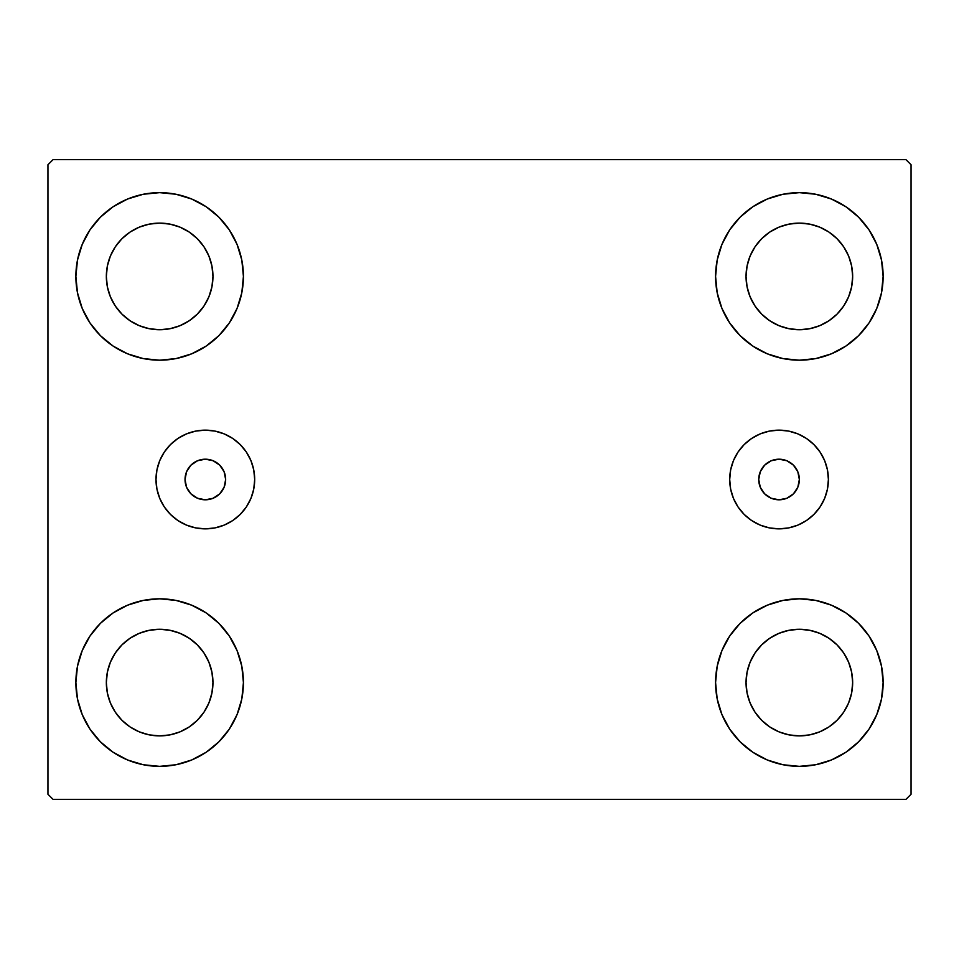 <?xml version="1.0" encoding="UTF-8"?>
<svg xmlns="http://www.w3.org/2000/svg" width="959" height="959" viewBox="0 0 959 959"><rect width="100%" height="100%" fill="white"/><g stroke="black" fill="none" stroke-linecap="round" stroke-linejoin="round"><path stroke-width="1.44" d="M185.027 479.5A20.307 20.307 0 0 1 205.334 459.193A20.307 20.307 0 0 1 225.653 479.5L224.106 471.732L219.695 465.139L213.114 460.74L205.334 459.193L197.566 460.74L190.973 465.139L186.573 471.732L185.027 479.5L186.573 487.268L190.973 493.861L197.566 498.26L205.334 499.807L213.114 498.26L219.695 493.861L224.106 487.268L225.653 479.5A20.307 20.307 0 0 1 205.334 499.807A20.307 20.307 0 0 1 185.027 479.5M758.737 479.5A20.307 20.307 0 0 1 779.044 459.193A20.307 20.307 0 0 1 799.35 479.5L797.804 487.268L793.405 493.861L786.824 498.26L779.044 499.807L771.276 498.26L764.683 493.861L760.283 487.268L758.737 479.5L760.283 471.732L764.683 465.139L771.276 460.74L779.044 459.193L786.824 460.74L793.405 465.139L797.804 471.732L799.35 479.5A20.307 20.307 0 0 1 779.044 499.807A20.307 20.307 0 0 1 758.737 479.5M729.703 479.5A49.353 49.353 0 0 1 779.044 430.147A49.353 49.353 0 0 1 828.396 479.5L827.449 489.126L824.644 498.38L820.077 506.915L813.939 514.396L806.459 520.533L797.936 525.088L788.67 527.906L779.044 528.853L769.418 527.906L760.163 525.088L751.628 520.533L744.148 514.396L738.01 506.915L733.455 498.38L730.65 489.126L729.703 479.5L730.65 469.874L733.455 460.62L738.01 452.085L744.148 444.604L751.628 438.467L760.163 433.912L769.418 431.094L779.044 430.147L788.67 431.094L797.936 433.912L806.459 438.467L813.939 444.604L820.077 452.085L824.644 460.62L827.449 469.874L828.396 479.5A49.353 49.353 0 0 1 779.044 528.853A49.353 49.353 0 0 1 729.703 479.5M155.993 479.5A49.353 49.353 0 0 1 205.334 430.147A49.353 49.353 0 0 1 254.686 479.5L253.739 489.126L250.934 498.38L246.367 506.915L240.23 514.396L232.761 520.533L224.226 525.088L214.972 527.906L205.334 528.853L195.708 527.906L186.454 525.088L177.918 520.533L170.438 514.396L164.301 506.915L159.745 498.38L156.94 489.126L155.993 479.5L156.94 469.874L159.745 460.62L164.301 452.085L170.438 444.604L177.918 438.467L186.454 433.912L195.708 431.094L205.334 430.147L214.972 431.094L224.226 433.912L232.761 438.467L240.23 444.604L246.367 452.085L250.934 460.62L253.739 469.874L254.686 479.5A49.353 49.353 0 0 1 205.334 528.853A49.353 49.353 0 0 1 155.993 479.5L156.94 489.126M82.246 714.635L77.487 698.931L75.869 682.58A83.769 83.769 0 0 1 159.65 598.812A83.769 83.769 0 0 1 243.418 682.58L241.812 698.931L237.041 714.635L229.297 729.128L218.88 741.822L206.185 752.24L191.704 759.972L175.988 764.743L159.65 766.349L143.299 764.743L127.583 759.972L113.102 752.24L100.407 741.822L89.99 729.128L82.246 714.635L77.487 698.931L75.869 682.58L77.487 666.241L82.246 650.526L89.99 636.045L100.407 623.35L113.102 612.933L127.583 605.189L143.299 600.418L159.65 598.812L175.988 600.418L191.704 605.189L206.185 612.933L218.88 623.35L229.297 636.045L237.041 650.526L241.812 666.241L243.418 682.58A83.769 83.769 0 0 1 159.65 766.349A83.769 83.769 0 0 1 75.869 682.58L77.487 666.241L82.246 650.526M876.754 244.365L881.513 260.069L883.131 276.42A83.769 83.769 0 0 1 799.35 360.188A83.769 83.769 0 0 1 715.582 276.42A83.769 83.769 0 0 1 799.35 192.651A83.769 83.769 0 0 1 883.131 276.42L881.513 292.759L876.754 308.474L869.01 322.955L858.593 335.65L845.898 346.067L831.417 353.811L815.701 358.582L799.35 360.188L783.012 358.582L767.296 353.811L752.815 346.067L740.12 335.65L729.703 322.955L721.959 308.474L717.188 292.759L715.582 276.42L717.188 260.069L721.959 244.365L729.703 229.872L740.12 217.178L752.815 206.76L767.296 199.028L783.012 194.257L799.35 192.651L815.701 194.257L831.417 199.028L845.898 206.76L858.593 217.178L869.01 229.872L876.754 244.365L881.513 260.069L883.131 276.42L881.513 292.759L876.754 308.474M876.754 650.526L881.513 666.241L883.131 682.58A83.769 83.769 0 0 1 799.35 766.349A83.769 83.769 0 0 1 715.582 682.58A83.769 83.769 0 0 1 799.35 598.812A83.769 83.769 0 0 1 883.131 682.58L881.513 698.931L876.754 714.635L869.01 729.128L858.593 741.822L845.898 752.24L831.417 759.972L815.701 764.743L799.35 766.349L783.012 764.743L767.296 759.972L752.815 752.24L740.12 741.822L729.703 729.128L721.959 714.635L717.188 698.931L715.582 682.58L717.188 666.241L721.959 650.526L729.703 636.045L740.12 623.35L752.815 612.933L767.296 605.189L783.012 600.418L799.35 598.812L815.701 600.418L831.417 605.189L845.898 612.933L858.593 623.35L869.01 636.045L876.754 650.526L881.513 666.241L883.131 682.58L881.513 698.931L876.754 714.635M82.246 308.474L77.487 292.759L75.869 276.42A83.769 83.769 0 0 1 159.65 192.651A83.769 83.769 0 0 1 243.418 276.42L241.812 292.759L237.041 308.474L229.297 322.955L218.88 335.65L206.185 346.067L191.704 353.811L175.988 358.582L159.65 360.188L143.299 358.582L127.583 353.811L113.102 346.067L100.407 335.65L89.99 322.955L82.246 308.474L77.487 292.759L75.869 276.42L77.487 260.069L82.246 244.365L89.99 229.872L100.407 217.178L113.102 206.76L127.583 199.028L143.299 194.257L159.65 192.651L175.988 194.257L191.704 199.028L206.185 206.76L218.88 217.178L229.297 229.872L237.041 244.365L241.812 260.069L243.418 276.42A83.769 83.769 0 0 1 159.65 360.188A83.769 83.769 0 0 1 75.869 276.42L77.487 260.069L82.246 244.365M115.32 306.029L121.949 314.108L115.32 306.029L110.393 296.822L107.36 286.813L106.341 276.42A53.308 53.308 0 0 1 159.65 223.111A53.308 53.308 0 0 1 212.958 276.42A53.308 53.308 0 0 1 159.65 329.728A53.308 53.308 0 0 1 106.341 276.42L107.36 266.015L110.393 256.017L107.36 266.015M755.033 712.201L761.662 720.281L755.033 712.201L750.106 702.983L747.073 692.985L746.042 682.58A53.308 53.308 0 0 1 799.35 629.272A53.308 53.308 0 0 1 852.659 682.58A53.308 53.308 0 0 1 799.35 735.889A53.308 53.308 0 0 1 746.042 682.58L747.073 672.187L750.106 662.178L747.073 672.187M755.033 306.029L761.662 314.108L755.033 306.029L750.106 296.822L747.073 286.813L746.042 276.42A53.308 53.308 0 0 1 799.35 223.111A53.308 53.308 0 0 1 852.659 276.42A53.308 53.308 0 0 1 799.35 329.728A53.308 53.308 0 0 1 746.042 276.42L747.073 266.015L750.106 256.017L747.073 266.015M115.32 712.201L121.949 720.281L115.32 712.201L110.393 702.983L107.36 692.985L106.341 682.58A53.308 53.308 0 0 1 159.65 629.272A53.308 53.308 0 0 1 212.958 682.58A53.308 53.308 0 0 1 159.65 735.889A53.308 53.308 0 0 1 106.341 682.58L107.36 672.187L110.393 662.178L107.36 672.187M905.967 159.65L53.033 159.65L47.95 164.72L47.95 794.28L53.033 799.35L905.967 799.35L911.05 794.28L911.05 164.72L905.967 159.65L53.033 159.65L47.95 164.72L47.95 794.28L53.033 799.35L905.967 799.35L911.05 794.28L911.05 164.72L905.967 159.65M121.949 314.108L130.028 320.738L121.949 314.108M139.247 325.664L149.244 328.697L139.247 325.664L130.028 320.738M189.259 320.738L197.338 314.108L203.967 306.029L197.338 314.108L189.259 320.738L180.04 325.664L170.043 328.697L159.65 329.728L149.244 328.697M208.894 296.822L211.927 286.813L208.894 296.822L203.967 306.029M203.967 246.799L197.338 238.719L189.259 232.09L197.338 238.719L203.967 246.799L208.894 256.017L211.927 266.015L212.958 276.42L211.927 286.813M180.04 227.163L170.043 224.13L180.04 227.163L189.259 232.09M130.028 232.09L121.949 238.719L115.32 246.799L121.949 238.719L130.028 232.09L139.247 227.163L149.244 224.13L159.65 223.111L170.043 224.13M761.662 720.281L769.741 726.91L761.662 720.281M778.96 731.837L788.957 734.87L778.96 731.837L769.741 726.91M828.972 726.91L837.051 720.281L843.68 712.201L837.051 720.281L828.972 726.91L819.753 731.837L809.756 734.87L799.35 735.889L788.957 734.87M848.607 702.983L851.64 692.985L848.607 702.983L843.68 712.201M843.68 652.971L837.051 644.892L828.972 638.262L837.051 644.892L843.68 652.971L848.607 662.178L851.64 672.187L852.659 682.58L851.64 692.985M819.753 633.336L809.756 630.303L819.753 633.336L828.972 638.262M769.741 638.262L761.662 644.892L755.033 652.971L761.662 644.892L769.741 638.262L778.96 633.336L788.957 630.303L799.35 629.272L809.756 630.303M761.662 314.108L769.741 320.738L761.662 314.108M778.96 325.664L788.957 328.697L778.96 325.664L769.741 320.738M828.972 320.738L837.051 314.108L843.68 306.029L837.051 314.108L828.972 320.738L819.753 325.664L809.756 328.697L799.35 329.728L788.957 328.697M848.607 296.822L851.64 286.813L848.607 296.822L843.68 306.029M843.68 246.799L837.051 238.719L828.972 232.09L837.051 238.719L843.68 246.799L848.607 256.017L851.64 266.015L852.659 276.42L851.64 286.813M819.753 227.163L809.756 224.13L799.35 223.111L809.756 224.13L819.753 227.163L828.972 232.09M769.741 232.09L761.662 238.719L755.033 246.799L761.662 238.719L769.741 232.09L778.96 227.163L788.957 224.13L799.35 223.111M121.949 720.281L130.028 726.91L121.949 720.281M139.247 731.837L149.244 734.87L139.247 731.837L130.028 726.91M189.259 726.91L197.338 720.281L203.967 712.201L197.338 720.281L189.259 726.91L180.04 731.837L170.043 734.87L159.65 735.889L149.244 734.87M208.894 702.983L211.927 692.985L208.894 702.983L203.967 712.201M203.967 652.971L197.338 644.892L189.259 638.262L197.338 644.892L203.967 652.971L208.894 662.178L211.927 672.187L212.958 682.58L211.927 692.985M180.04 633.336L170.043 630.303L180.04 633.336L189.259 638.262M130.028 638.262L121.949 644.892L115.32 652.971L121.949 644.892L130.028 638.262L139.247 633.336L149.244 630.303L159.65 629.272L170.043 630.303M110.393 256.017L115.32 246.799M750.106 662.178L755.033 652.971M750.106 256.017L755.033 246.799M110.393 662.178L115.32 652.971M253.739 489.126L253.26 491.284M214.972 527.906L205.334 528.853M813.939 514.396L814.862 513.449M744.148 444.604L742.494 446.343"/></g></svg>
